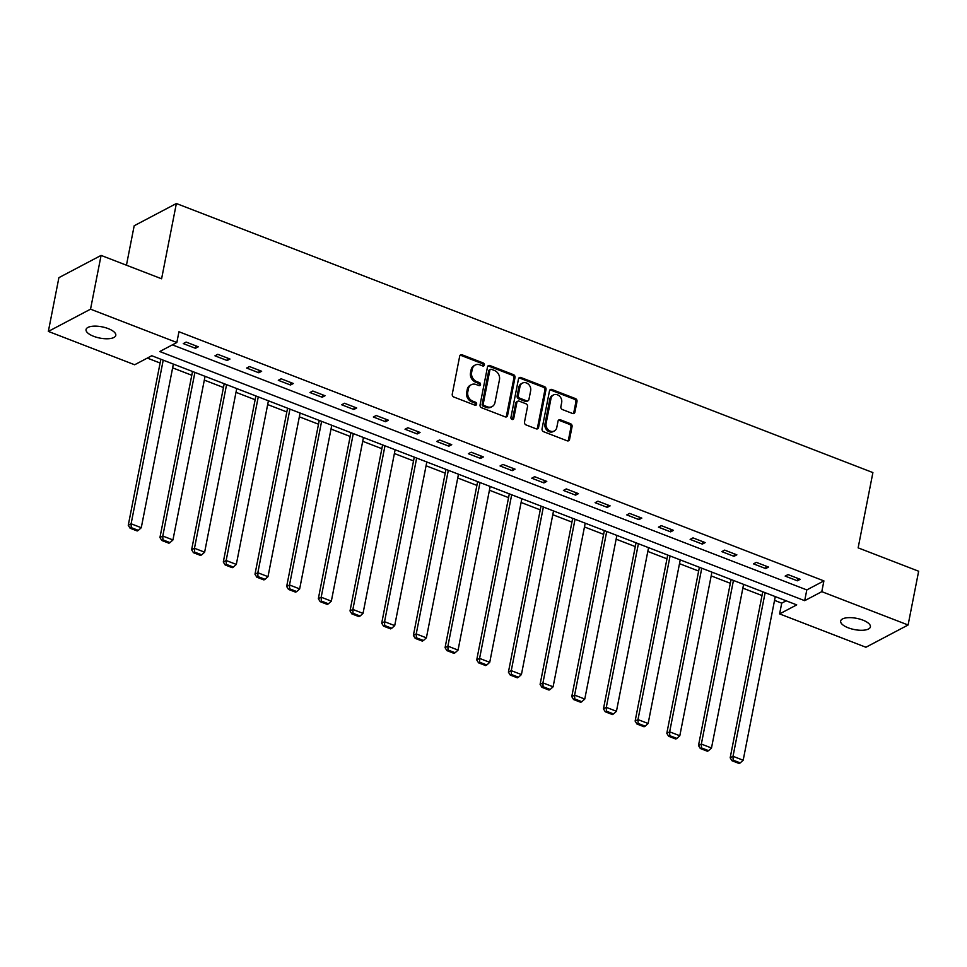 <?xml version="1.0" encoding="UTF-8"?>
<svg xmlns="http://www.w3.org/2000/svg" width="967" height="967" viewBox="0 0 967 967"><rect width="100%" height="100%" fill="white"/><g stroke="black" fill="none" stroke-linecap="round" stroke-linejoin="round"><path stroke-width="1.45" d="M484.394 365.006A1.632 1.366 62.2 0 0 483.282 362.988L462.105 354.804A2.321 1.946 62.2 0 0 459.7 356.146L452.254 394.149A2.321 1.946 62.2 0 0 453.825 397.026L475.002 405.209A1.632 1.366 62.2 0 0 475.583 402.248L472.839 401.196A7.434 6.237 62.2 0 1 467.786 391.973L468.415 388.807A7.434 6.237 62.2 0 1 471.328 384.697A7.434 6.237 62.2 0 1 476.115 384.515L478.858 385.579A1.632 1.366 62.2 0 0 479.439 382.618L476.695 381.566A7.434 6.237 62.2 0 1 471.642 372.343L472.259 369.176A7.434 6.237 62.2 0 1 475.172 365.067A7.434 6.237 62.2 0 1 479.97 364.885L482.714 365.949A1.632 1.366 62.2 0 0 484.394 365.006M483.101 366.034A1.632 1.366 62.2 0 0 482.146 363.592L460.969 355.409A2.321 1.946 62.2 0 0 460.099 355.276M475.389 405.294A1.632 1.366 62.2 0 0 474.446 402.852L471.703 401.801L472.839 401.196M479.245 385.664A1.632 1.366 62.2 0 0 478.302 383.222L475.559 382.158L476.695 381.566M848.24 627.813A15.146 5.717 11.1 0 1 840.661 621.044A15.146 5.717 11.1 0 1 862.83 620.113A15.146 5.717 11.1 0 1 870.397 626.882A15.146 5.717 11.1 0 1 848.24 627.813M93.618 336.298A15.146 5.717 11.1 0 1 86.051 329.542A15.146 5.717 11.1 0 1 108.219 328.611A15.146 5.717 11.1 0 1 115.786 335.368A15.146 5.717 11.1 0 1 93.618 336.298M572.512 413.465A2.321 1.946 62.2 0 0 574.918 412.123L577.009 401.462A2.321 1.946 62.2 0 0 575.425 398.585L551.903 389.496A2.321 1.946 62.2 0 0 549.498 390.837L542.04 428.84A2.321 1.946 62.2 0 0 543.623 431.717L567.145 440.807A2.321 1.946 62.2 0 0 569.551 439.465L572.077 426.58A2.321 1.946 62.2 0 0 570.494 423.703L560.437 419.811A2.321 1.946 62.2 0 0 558.032 421.153L556.774 427.547A6.213 5.21 62.2 0 1 554.345 430.98A6.213 5.21 62.2 0 1 548.337 429.868A6.213 5.21 62.2 0 1 546.113 423.425L551.021 398.404A6.213 5.21 62.2 0 1 553.45 394.971A6.213 5.21 62.2 0 1 559.458 396.083A6.213 5.21 62.2 0 1 561.682 402.526L560.86 406.696A2.321 1.946 62.2 0 0 562.443 409.573L572.512 413.465M48.35 331.415L58.902 277.65L101.088 255.409L161.598 278.786L176.369 203.517L872.899 472.585L858.14 547.854L918.65 571.231L908.098 624.996L865.912 647.249L779.607 613.9L796.711 604.883L151.759 355.735L134.655 364.764L48.35 331.415L90.535 309.174L176.84 342.511L159.736 351.529L804.689 600.676L821.793 591.659L908.098 624.996M101.088 255.409L90.535 309.174M172.404 344.856L806.804 589.918L823.908 580.901L178.955 331.754L176.84 342.511M823.908 580.901L821.793 591.659M515.012 377.517A2.321 1.946 62.2 0 0 513.441 374.64L489.918 365.55A2.321 1.946 62.2 0 0 487.513 366.892L480.055 404.883A2.321 1.946 62.2 0 0 481.639 407.772L505.149 416.85A2.321 1.946 62.2 0 0 507.566 415.508L515.012 377.517L513.876 378.121A2.321 1.946 62.2 0 0 512.292 375.232L488.77 366.155A2.321 1.946 62.2 0 0 487.912 366.022M520.911 377.529L544.433 386.607A2.321 1.946 62.2 0 1 546.017 389.496L538.559 427.487A2.321 1.946 62.2 0 1 536.153 428.828L526.084 424.936A2.321 1.946 62.2 0 1 524.501 422.059L527.523 406.648A2.321 1.946 62.2 0 0 525.951 403.771L519.267 401.184A2.321 1.946 62.2 0 0 516.861 402.526L513.719 418.578A1.632 1.366 62.2 0 1 510.927 417.49L518.505 378.871A2.321 1.946 62.2 0 1 520.911 377.529L519.775 378.121L543.297 387.211L544.433 386.607M176.369 203.517L134.183 225.758L126.447 265.2M183.271 343.587L195.455 348.289L198.308 346.79L186.123 342.076L183.271 343.587M214.952 355.82L227.136 360.522L229.989 359.023L217.805 354.321L214.952 355.82M246.633 368.052L258.818 372.766L261.658 371.255L249.474 366.553L246.633 368.052M278.303 380.297L290.487 384.999L293.339 383.5L281.155 378.786L278.303 380.297M309.984 392.529L322.168 397.244L325.021 395.733L312.837 391.031L309.984 392.529M341.665 404.774L353.849 409.476L356.702 407.977L344.518 403.263L341.665 404.774M373.347 417.007L385.531 421.709L388.383 420.21L376.199 415.508L373.347 417.007M405.028 429.239L417.212 433.953L420.053 432.454L407.869 427.74L405.028 429.239M436.697 441.484L448.881 446.186L451.734 444.687L439.55 439.985L436.697 441.484M468.379 453.716L480.563 458.431L483.415 456.92L471.231 452.218L468.379 453.716M500.06 465.961L512.244 470.663L515.097 469.164L502.913 464.45L500.06 465.961M531.741 478.194L543.925 482.908L546.778 481.397L534.594 476.695L531.741 478.194M563.423 490.438L575.607 495.14L578.447 493.641L566.263 488.927L563.423 490.438M595.092 502.671L607.276 507.373L610.129 505.874L597.944 501.172L595.092 502.671M626.773 514.903L638.957 519.617L641.81 518.107L629.626 513.404L626.773 514.903M658.454 527.148L670.639 531.85L673.491 530.351L661.307 525.649L658.454 527.148M690.136 539.381L702.32 544.095L705.173 542.584L692.988 537.882L690.136 539.381M721.817 551.625L734.001 556.327L736.854 554.828L724.67 550.114L721.817 551.625M753.498 563.858L765.683 568.572L768.523 567.061L756.339 562.359L753.498 563.858M785.168 576.102L797.352 580.804L800.205 579.306L788.02 574.591L785.168 576.102M147.31 358.08L160.099 363.024M172.634 367.859L191.78 375.256M204.315 380.104L223.462 387.501M235.984 392.336L255.143 399.734M267.666 404.569L286.824 411.966M299.347 416.813L318.494 424.211M331.028 429.046L350.175 436.443M362.71 441.29L381.856 448.688M394.391 453.523L413.538 460.921M426.06 465.768L445.219 473.165M457.742 478L476.888 485.398M489.423 490.233L508.569 497.63M521.104 502.477L540.251 509.875M552.786 514.71L571.932 522.107M584.455 526.955L603.613 534.352M616.136 539.187L635.283 546.585M647.817 551.432L666.964 558.829M679.499 563.664L698.645 571.062M711.18 575.897L730.327 583.294M742.849 588.141L762.008 595.539M774.531 600.374L781.723 603.154L786.159 600.809M781.723 603.154L779.607 613.9M806.804 589.918L804.689 600.676M195.455 348.289L195.926 345.872M227.136 360.522L227.608 358.104M258.818 372.766L259.289 370.337M290.487 384.999L290.97 382.581M322.168 397.244L322.64 394.814M353.849 409.476L354.321 407.059M385.531 421.709L386.002 419.291M417.212 433.953L417.684 431.536M448.881 446.186L449.365 443.768M480.563 458.431L481.034 456.001M512.244 470.663L512.715 468.246M543.925 482.908L544.397 480.478M575.607 495.14L576.078 492.723M607.276 507.373L607.76 504.955M638.957 519.617L639.441 517.2M670.639 531.85L671.11 529.433M702.32 544.095L702.791 541.665M734.001 556.327L734.473 553.91M765.683 568.572L766.154 566.142M797.352 580.804L797.835 578.387M475.172 365.067L474.035 365.671A7.434 6.237 62.2 0 0 471.122 369.781L472.259 369.176M475.559 382.158A7.434 6.237 62.2 0 1 470.506 372.948L471.122 369.781M471.328 384.697L470.18 385.301A7.434 6.237 62.2 0 0 467.266 389.411L468.415 388.807M471.703 401.801A7.434 6.237 62.2 0 1 466.65 392.578L467.266 389.411M506.019 416.982A2.321 1.946 62.2 0 0 506.418 416.112L513.876 378.121M491.526 369.358A1.632 1.366 62.2 0 0 489.846 370.288L483.295 403.638A1.632 1.366 62.2 0 0 484.407 405.657L487.295 406.781A7.434 6.237 62.2 0 0 492.094 406.599A7.434 6.237 62.2 0 0 494.995 402.49L499.468 379.693A7.434 6.237 62.2 0 0 494.415 370.47L491.526 369.358M490.474 369.394L489.338 369.998A1.632 1.366 62.2 0 0 488.698 370.893L489.846 370.288M492.094 406.599L490.946 407.204A7.434 6.237 62.2 0 1 486.159 407.373L483.27 406.261A1.632 1.366 62.2 0 1 482.158 404.242L488.698 370.893M537.011 428.961A2.321 1.946 62.2 0 0 537.422 428.091L544.868 390.088A2.321 1.946 62.2 0 0 543.297 387.211M517.768 401.245L516.632 401.849A2.321 1.946 62.2 0 0 515.725 403.13L512.57 419.17L513.719 418.578M530.665 390.656A6.213 5.21 62.2 0 0 528.441 384.213A6.213 5.21 62.2 0 0 522.434 383.101A6.213 5.21 62.2 0 0 520.004 386.534L518.276 395.358A2.321 1.946 62.2 0 0 519.847 398.235L526.532 400.809A2.321 1.946 62.2 0 0 528.937 399.468L530.665 390.656M522.434 383.101L521.298 383.706A6.213 5.21 62.2 0 0 518.856 387.138L520.004 386.534M528.03 400.761L526.882 401.353A2.321 1.946 62.2 0 1 525.383 401.414L518.711 398.839A2.321 1.946 62.2 0 1 517.127 395.95L518.856 387.138M519.775 378.121A2.321 1.946 62.2 0 0 518.904 378M553.45 394.971L552.314 395.576A6.213 5.21 62.2 0 0 549.872 399.008L551.021 398.404M554.345 430.98L553.197 431.584A6.213 5.21 62.2 0 1 547.189 430.472A6.213 5.21 62.2 0 1 544.965 424.017L549.872 399.008M568.016 440.928A2.321 1.946 62.2 0 0 568.415 440.058L570.941 427.184A2.321 1.946 62.2 0 0 569.358 424.308L559.289 420.415A2.321 1.946 62.2 0 0 558.43 420.282M573.371 413.598A2.321 1.946 62.2 0 0 573.769 412.728L575.861 402.067A2.321 1.946 62.2 0 0 574.289 399.19L550.767 390.1A2.321 1.946 62.2 0 0 549.897 389.967M160.848 359.253L128.26 525.299L131.113 523.788L163.218 360.171M173.371 364.088L141.267 527.716L138.341 530.375L131.234 527.619L130.098 528.224L137.205 530.968L138.341 530.375M131.234 527.619L131.113 523.788L141.267 527.716M130.098 528.224L128.26 525.299M192.518 371.485L159.942 537.531L162.794 536.032L194.899 372.404M205.052 376.32L172.948 539.949L170.023 542.608L162.915 539.864L161.779 540.468L168.887 543.212L170.023 542.608M162.915 539.864L162.794 536.032L172.948 539.949M161.779 540.468L159.942 537.531M224.199 383.718L191.623 549.764L194.476 548.265L226.58 384.636M236.734 388.565L204.629 552.181L201.704 554.84L194.597 552.097L193.448 552.701L200.556 555.445L201.704 554.84M194.597 552.097L194.476 548.265L204.629 552.181M193.448 552.701L191.623 549.764M255.88 395.962L223.304 562.008L226.157 560.497L258.262 396.881M268.415 400.797L236.311 564.426L233.385 567.085L226.278 564.341L225.13 564.933L232.237 567.689L233.385 567.085M226.278 564.341L226.157 560.497L236.311 564.426M225.13 564.933L223.304 562.008M287.562 408.195L254.986 574.241L257.838 572.742L289.931 409.114M300.084 413.042L267.992 576.658L265.055 579.318L257.947 576.574L256.811 577.178L263.918 579.922L265.055 579.318M257.947 576.574L257.838 572.742L267.992 576.658M256.811 577.178L254.986 574.241M319.243 420.44L286.667 586.486L289.508 584.975L321.612 421.358M331.766 425.275L299.661 588.903L296.736 591.562L289.629 588.818L288.492 589.411L295.6 592.155L296.736 591.562M289.629 588.818L289.508 584.975L299.661 588.903M288.492 589.411L286.667 586.486M350.912 432.672L318.336 598.718L321.189 597.219L353.293 433.591M363.447 437.519L331.343 601.136L328.417 603.795L321.31 601.051L320.174 601.655L327.281 604.399L328.417 603.795M321.31 601.051L321.189 597.219L331.343 601.136M320.174 601.655L318.336 598.718M382.594 444.917L350.018 610.951L352.87 609.452L384.975 445.835M395.128 449.752L363.024 613.38L360.099 616.039L352.991 613.283L351.855 613.888L358.962 616.632L360.099 616.039M352.991 613.283L352.87 609.452L363.024 613.38M351.855 613.888L350.018 610.951M414.275 457.149L381.699 623.195L384.552 621.696L416.656 458.068M426.81 461.984L394.705 625.613L391.78 628.272L384.673 625.528L383.524 626.133L390.632 628.876L391.78 628.272M384.673 625.528L384.552 621.696L394.705 625.613M383.524 626.133L381.699 623.195M445.956 469.382L413.38 635.428L416.233 633.929L448.325 470.3M458.479 474.229L426.387 637.845L423.449 640.505L416.342 637.761L415.206 638.365L422.313 641.109L423.449 640.505M416.342 637.761L416.233 633.929L426.387 637.845M415.206 638.365L413.38 635.428M477.638 481.626L445.062 647.672L447.902 646.161L480.007 482.545M490.16 486.461L458.056 650.09L455.131 652.749L448.023 650.005L446.887 650.598L453.994 653.354L455.131 652.749M448.023 650.005L447.902 646.161L458.056 650.09M446.887 650.598L445.062 647.672M509.307 493.859L476.731 659.905L479.584 658.406L511.688 494.778M521.842 498.706L489.737 662.322L486.812 664.982L479.705 662.238L478.568 662.842L485.676 665.586L486.812 664.982M479.705 662.238L479.584 658.406L489.737 662.322M478.568 662.842L476.731 659.905M540.988 506.104L508.412 672.15L511.265 670.639L543.369 507.022M553.523 510.939L521.418 674.567L518.493 677.226L511.386 674.482L510.25 675.075L517.357 677.819L518.493 677.226M511.386 674.482L511.265 670.639L521.418 674.567M510.25 675.075L508.412 672.15M572.669 518.336L540.094 684.382L542.946 682.883L575.051 519.255M585.204 523.183L553.1 686.8L550.175 689.459L543.067 686.715L541.919 687.319L549.026 690.063L550.175 689.459M543.067 686.715L542.946 682.883L553.1 686.8M541.919 687.319L540.094 684.382M604.351 530.581L571.775 696.615L574.628 695.116L606.72 531.487M616.873 535.416L584.781 699.044L581.856 701.704L574.749 698.948L573.6 699.552L580.708 702.296L581.856 701.704M574.749 698.948L574.628 695.116L584.781 699.044M573.6 699.552L571.775 696.615M636.032 542.813L603.456 708.859L606.297 707.361L638.401 543.732M648.555 547.648L616.45 711.277L613.525 713.936L606.418 711.192L605.282 711.797L612.389 714.54L613.525 713.936M606.418 711.192L606.297 707.361L616.45 711.277M605.282 711.797L603.456 708.859M667.713 555.046L635.126 721.092L637.978 719.593L670.083 555.965M680.236 559.893L648.132 723.509L645.207 726.169L638.099 723.425L636.963 724.029L644.07 726.773L645.207 726.169M638.099 723.425L637.978 719.593L648.132 723.509M636.963 724.029L635.126 721.092M699.383 567.291L666.807 733.337L669.66 731.826L701.764 568.209M711.917 572.126L679.813 735.754L676.888 738.413L669.78 735.669L668.644 736.262L675.752 739.018L676.888 738.413M669.78 735.669L669.66 731.826L679.813 735.754M668.644 736.262L666.807 733.337M731.064 579.523L698.488 745.569L701.341 744.07L733.445 580.442M743.599 584.37L711.494 747.987L708.569 750.646L701.462 747.902L700.313 748.506L707.421 751.25L708.569 750.646M701.462 747.902L701.341 744.07L711.494 747.987M700.313 748.506L698.488 745.569M762.745 591.768L730.17 757.814L733.022 756.303L765.127 592.686M775.28 596.603L743.176 760.231L740.251 762.89L733.143 760.135L731.995 760.739L739.102 763.483L740.251 762.89M733.143 760.135L733.022 756.303L743.176 760.231M731.995 760.739L730.17 757.814M482.146 363.592L483.282 362.988M474.446 402.852L475.583 402.248M478.302 383.222L479.439 382.618M470.506 372.948L471.642 372.343M466.65 392.578L467.786 391.973M460.969 355.409L462.105 354.804M506.418 416.112L507.566 415.508M488.77 366.155L489.918 365.55M512.292 375.232L513.441 374.64M482.158 404.242L483.295 403.638M483.27 406.261L484.407 405.657M486.159 407.373L487.295 406.781M544.868 390.088L546.017 389.496M537.422 428.091L538.559 427.487M515.725 403.13L516.861 402.526M517.127 395.95L518.276 395.358M518.711 398.839L519.847 398.235M525.383 401.414L526.532 400.809M544.965 424.017L546.113 423.425M559.289 420.415L560.437 419.811M569.358 424.308L570.494 423.703M570.941 427.184L572.077 426.58M568.415 440.058L569.551 439.465M550.767 390.1L551.903 389.496M574.289 399.19L575.425 398.585M575.861 402.067L577.009 401.462M573.769 412.728L574.918 412.123"/></g></svg>
